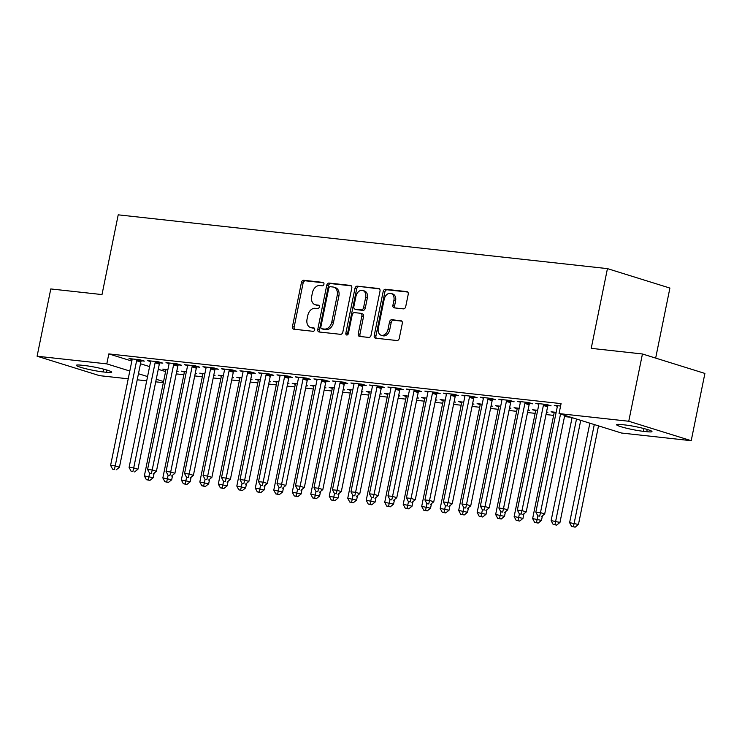 <?xml version="1.0" encoding="UTF-8"?>
<svg xmlns="http://www.w3.org/2000/svg" width="742" height="742" viewBox="0 0 742 742"><rect width="100%" height="100%" fill="white"/><g stroke="black" fill="none" stroke-linecap="round" stroke-linejoin="round"><path stroke-width="1.11" d="M323.939 284.251A1.753 1.271 -72.7 0 0 323.187 282.433A1.753 1.271 -72.7 0 0 323.02 282.405L303.738 280.281A2.504 1.809 -72.7 0 0 301.419 282.526L292.469 326.545A2.504 1.809 -72.7 0 0 293.535 329.142A2.504 1.809 -72.7 0 0 293.786 329.198L313.068 331.312A1.753 1.271 -72.7 0 0 314.682 329.745A1.753 1.271 -72.7 0 0 313.94 327.927A1.753 1.271 -72.7 0 0 313.764 327.89L311.269 327.612A8.023 5.788 -72.7 0 1 310.471 327.454A8.023 5.788 -72.7 0 1 307.049 319.153L307.8 315.48A8.023 5.788 -72.7 0 1 315.202 308.292L317.697 308.57A1.753 1.271 -72.7 0 0 319.31 306.993A1.753 1.271 -72.7 0 0 318.559 305.185A1.753 1.271 -72.7 0 0 318.392 305.147L315.897 304.869A8.023 5.788 -72.7 0 1 315.1 304.702A8.023 5.788 -72.7 0 1 311.677 296.41L312.428 292.738A8.023 5.788 -72.7 0 1 319.83 285.549L322.325 285.828A1.753 1.271 -72.7 0 0 323.939 284.251M403.398 308.867A2.504 1.809 -72.7 0 0 405.716 306.622L408.23 294.268A2.504 1.809 -72.7 0 0 407.154 291.671A2.504 1.809 -72.7 0 0 406.904 291.625L385.497 289.269A2.504 1.809 -72.7 0 0 383.178 291.513L374.228 335.532A2.504 1.809 -72.7 0 0 375.294 338.129A2.504 1.809 -72.7 0 0 375.545 338.185L396.961 340.532A2.504 1.809 -72.7 0 0 399.27 338.287L402.303 323.373A2.504 1.809 -72.7 0 0 401.237 320.776A2.504 1.809 -72.7 0 0 400.986 320.73L391.822 319.719A2.504 1.809 -72.7 0 0 389.513 321.963L388.001 329.365A6.706 4.842 -72.7 0 1 381.156 335.236A6.706 4.842 -72.7 0 1 378.299 328.298L384.189 299.314A6.706 4.842 -72.7 0 1 391.043 293.442A6.706 4.842 -72.7 0 1 393.9 300.38L392.917 305.212A2.504 1.809 -72.7 0 0 393.983 307.809A2.504 1.809 -72.7 0 0 394.234 307.856L403.398 308.867M559.051 413.591L628.752 421.252L691.21 440.692L621.508 433.031L559.051 413.591L561.073 403.62L108.833 353.906L106.802 363.877L129.794 371.028M128.218 378.81L99.558 375.656L37.1 356.216L50.79 288.944L101.997 294.574L118.219 214.837L607.448 268.623L591.226 348.35L642.442 353.98L628.752 421.252M37.1 356.216L106.802 363.877M351.782 288.063A2.504 1.809 -72.7 0 0 350.716 285.466A2.504 1.809 -72.7 0 0 350.465 285.42L329.049 283.064A2.504 1.809 -72.7 0 0 326.74 285.308L317.78 329.327A2.504 1.809 -72.7 0 0 318.856 331.924A2.504 1.809 -72.7 0 0 319.097 331.98L340.513 334.327A2.504 1.809 -72.7 0 0 342.832 332.082L351.782 288.063M357.273 286.171L378.689 288.517A2.504 1.809 -72.7 0 1 378.939 288.573A2.504 1.809 -72.7 0 1 380.006 291.17L371.046 335.189A2.504 1.809 -72.7 0 1 368.737 337.434L359.573 336.423A2.504 1.809 -72.7 0 1 359.323 336.376A2.504 1.809 -72.7 0 1 358.256 333.779L361.883 315.925A2.504 1.809 -72.7 0 0 360.816 313.337A2.504 1.809 -72.7 0 0 360.566 313.282L354.49 312.614A2.504 1.809 -72.7 0 0 352.181 314.858L348.397 333.446A1.753 1.271 -72.7 0 1 346.607 334.985A1.753 1.271 -72.7 0 1 345.855 333.167L354.964 288.415A2.504 1.809 -72.7 0 1 357.273 286.171L379.533 288.953M655.659 358.098L669.905 288.063L607.448 268.623M548.106 405.512L551.093 405.837L546.873 404.529L535.78 403.305L538.822 404.251M511.127 401.45L514.113 401.774L509.893 400.457L498.8 399.242L501.842 400.188M546.511 412.135L547.884 412.283L546.557 411.875M537.662 410.317L532.571 409.751L535.603 410.697M474.147 397.378L477.143 397.712L472.923 396.395L461.83 395.18L464.863 396.126M509.531 408.072L510.904 408.221L509.578 407.812M500.683 406.245L495.591 405.688L498.624 406.635M437.168 393.316L440.164 393.65L435.944 392.332L424.851 391.108L427.884 392.054M472.552 404.01L473.925 404.158L472.608 403.75M463.704 402.183L458.612 401.626L461.654 402.572M400.188 389.253L403.184 389.578L398.964 388.27L387.871 387.046L390.913 387.992M435.573 399.938L436.945 400.096L435.628 399.678M426.733 398.12L421.632 397.554L424.674 398.5M363.209 385.191L366.205 385.515L361.985 384.198L350.892 382.983L353.934 383.929M398.593 395.876L399.966 396.024L398.649 395.616M389.754 394.058L384.653 393.492L387.695 394.438M326.23 381.119L329.225 381.453L325.005 380.136L313.912 378.921L316.955 379.867M361.614 391.813L362.986 391.962L361.669 391.553M352.775 389.986L347.673 389.429L350.716 390.375M289.259 377.057L292.246 377.381L288.026 376.073L276.933 374.849L279.975 375.795M324.634 387.741L326.007 387.899L324.69 387.482M315.795 385.923L310.694 385.367L313.736 386.313M252.28 372.994L255.267 373.319L251.046 372.011L239.954 370.787L242.996 371.733M287.655 383.679L289.037 383.827L287.71 383.419M278.816 381.861L273.715 381.295L276.757 382.241M215.301 368.922L218.287 369.256L214.067 367.939L202.974 366.724L206.016 367.67M250.685 379.616L252.057 379.765L250.731 379.357M241.836 377.789L236.744 377.233L239.777 378.179M178.321 364.86L181.317 365.194L177.097 363.877L165.995 362.652L169.037 363.608M213.705 375.554L215.078 375.702L213.752 375.294M204.857 373.727L199.765 373.17L202.798 374.116M141.342 360.798L144.338 361.122L140.117 359.814L129.025 358.59L132.057 359.536M176.726 371.482L178.099 371.64L176.781 371.223M167.877 369.664L162.786 369.099L165.828 370.045M108.833 353.906L131.826 361.066M140.488 363.765L149.606 366.604M158.269 369.293L165.587 371.575M176.234 373.894L183.849 374.729M194.719 375.925L202.334 376.769M213.214 377.966L220.828 378.8M231.699 379.997L239.314 380.832M250.193 382.028L257.808 382.863M268.678 384.059L276.293 384.894M287.173 386.09L294.787 386.925M305.658 388.122L313.272 388.956M324.143 390.153L331.757 390.997M342.637 392.184L350.252 393.028M361.122 394.225L368.737 395.059M379.616 396.256L387.231 397.091M398.102 398.287L405.716 399.122M416.596 400.318L424.211 401.153M435.081 402.35L442.696 403.184M453.575 404.381L461.19 405.225M472.06 406.412L479.675 407.256M490.545 408.452L498.16 409.287M509.04 410.484L516.655 411.318M527.525 412.515L535.14 413.35M546.019 414.546L553.634 415.381M564.504 416.577L570.913 417.282M195.211 373.514L196.584 373.671L195.267 373.254M186.372 371.696L181.271 371.139L184.313 372.085M159.827 362.829L162.823 363.153L158.602 361.846L147.51 360.621L150.552 361.567M232.19 377.585L233.563 377.734L232.246 377.326M223.351 375.758L218.25 375.202L221.292 376.148M196.806 366.891L199.802 367.225L195.582 365.908L184.489 364.693L187.531 365.639M269.17 381.648L270.542 381.796L269.225 381.388M260.331 379.83L255.229 379.264L258.272 380.21M233.786 370.963L236.781 371.288L232.561 369.97L221.468 368.755L224.511 369.702M306.149 385.71L307.522 385.868L306.205 385.45M297.31 383.892L292.209 383.326L295.251 384.273M270.765 375.025L273.761 375.35L269.541 374.042L258.448 372.818L261.481 373.764M343.129 389.782L344.501 389.93L343.175 389.522M334.28 387.955L329.188 387.398L332.231 388.344M307.745 379.088L310.74 379.422L306.52 378.105L295.427 376.88L298.46 377.826M380.108 393.844L381.481 393.993L380.154 393.585M371.26 392.017L366.168 391.461L369.201 392.407M344.724 383.15L347.72 383.484L343.5 382.167L332.397 380.952L335.44 381.898M417.087 397.907L418.46 398.055L417.134 397.647M408.239 396.089L403.147 395.523L406.18 396.469M381.703 387.222L384.69 387.547L380.47 386.239L369.377 385.015L372.419 385.961M454.058 401.969L455.43 402.127L454.113 401.71M445.219 400.151L440.117 399.595L443.159 400.541M418.683 391.284L421.669 391.609L417.449 390.301L406.356 389.077L409.398 390.023M491.037 406.041L492.41 406.189L491.093 405.781M482.198 404.214L477.097 403.657L480.139 404.603M455.653 395.347L458.649 395.681L454.429 394.364L443.336 393.149L446.378 394.095M528.016 410.103L529.389 410.252L528.072 409.844M519.177 408.286L514.076 407.72L517.118 408.666M492.632 399.419L495.628 399.743L491.408 398.426L480.315 397.211L483.357 398.157M556.157 412.348L551.056 411.782L554.098 412.728M529.612 403.481L532.608 403.806L528.387 402.498L517.295 401.274L520.337 402.22M560.581 406.032L554.274 405.336L557.307 406.282M625.144 424.971A16.352 1.577 11.5 0 1 642.553 428.199A16.352 1.577 11.5 0 1 651.968 431.594A16.352 1.577 11.5 0 1 646.755 431.696L643.425 431.334A16.352 1.577 11.5 0 1 626.007 428.097A16.352 1.577 11.5 0 1 616.602 424.712A16.352 1.577 11.5 0 1 621.815 424.6L625.144 424.971M642.442 353.98L704.9 373.43L691.21 440.692M163.333 382.668L155.718 381.833M146.703 380.841L137.224 379.793M103.175 371.937A16.352 1.577 11.5 0 1 85.757 368.709A16.352 1.577 11.5 0 1 76.343 365.314A16.352 1.577 11.5 0 1 81.564 365.212L84.894 365.574A16.352 1.577 11.5 0 1 102.303 368.811A16.352 1.577 11.5 0 1 111.717 372.206A16.352 1.577 11.5 0 1 106.496 372.308L103.175 371.937L103.732 369.173M138.466 373.727L147.575 376.565M156.237 379.264L163.565 381.546M315.1 304.702L316.788 305.231A8.023 5.788 -72.7 0 0 317.585 305.398L315.897 304.869M319.079 305.556L317.585 305.398M310.471 327.454L312.159 327.973A8.023 5.788 -72.7 0 0 312.957 328.14L311.269 327.612M314.45 328.307L312.957 328.14M323.697 282.813L305.426 280.81A2.504 1.809 -72.7 0 0 303.107 283.054L294.157 327.074A2.504 1.809 -72.7 0 0 294.63 329.281M351.309 285.856L330.737 283.592A2.504 1.809 -72.7 0 0 328.428 285.837L319.468 329.856A2.504 1.809 -72.7 0 0 319.941 332.073M330.348 286.709A1.753 1.271 -72.7 0 0 328.734 288.276L320.869 326.916A1.753 1.271 -72.7 0 0 321.62 328.734A1.753 1.271 -72.7 0 0 321.796 328.771L324.421 329.058A8.023 5.788 -72.7 0 0 331.822 321.87L337.202 295.464A8.023 5.788 -72.7 0 0 333.779 287.163A8.023 5.788 -72.7 0 0 332.982 286.996L330.348 286.709M323.141 329.188A1.753 1.271 -72.7 0 0 323.308 329.262A1.753 1.271 -72.7 0 0 323.484 329.3L321.796 328.771M333.779 287.163L335.467 287.683A8.023 5.788 -72.7 0 1 338.89 295.984L333.51 322.399A8.023 5.788 -72.7 0 1 326.109 329.587L323.484 329.3M362.254 313.81A2.504 1.809 -72.7 0 1 362.504 313.857A2.504 1.809 -72.7 0 1 363.571 316.454L359.944 334.308A2.504 1.809 -72.7 0 0 360.417 336.516M358.961 286.69A2.504 1.809 -72.7 0 0 356.652 288.935L347.544 333.696A1.753 1.271 -72.7 0 0 347.599 334.772M365.658 297.403A6.706 4.842 -72.7 0 0 362.792 290.465A6.706 4.842 -72.7 0 0 355.947 296.336L353.869 306.548A2.504 1.809 -72.7 0 0 354.936 309.136A2.504 1.809 -72.7 0 0 355.186 309.191L361.261 309.859A2.504 1.809 -72.7 0 0 363.58 307.615L365.658 297.403L367.346 297.932A6.706 4.842 -72.7 0 0 364.48 290.994L362.792 290.465M356.392 309.562A2.504 1.809 -72.7 0 0 356.624 309.664A2.504 1.809 -72.7 0 0 356.874 309.711L355.186 309.191M367.346 297.932L365.268 308.134A2.504 1.809 -72.7 0 1 362.949 310.388L356.874 309.711M391.043 293.442L392.731 293.971A6.706 4.842 -72.7 0 1 395.588 300.909L394.605 305.741A2.504 1.809 -72.7 0 0 395.078 307.949M381.156 335.236L382.844 335.755A6.706 4.842 -72.7 0 0 389.689 329.884L388.001 329.365M401.83 321.156L393.51 320.247A2.504 1.809 -72.7 0 0 391.201 322.492L389.689 329.884M407.757 292.051L387.185 289.797A2.504 1.809 -72.7 0 0 384.866 292.042L375.916 336.061A2.504 1.809 -72.7 0 0 376.38 338.278M165.772 369.433L165.809 369.813A2.551 1.846 107.3 0 1 165.754 370.75L144.365 475.9L153.204 477.718L154.141 473.127M148.205 479.888L146.359 479.684L149.893 480.408L148.205 479.888L149.624 473.257M146.359 479.684L144.365 475.9M153.204 477.718L149.893 480.408M137.122 359.48L136.936 359.833A2.551 1.846 -72.7 0 0 136.611 360.751L115.223 465.893L110.604 465.382L131.993 360.241A2.551 1.846 -72.7 0 0 132.048 359.295L132.011 358.924M141.611 360.278L141.156 361.15A2.551 1.846 -72.7 0 0 140.832 362.068L119.443 467.21L115.223 465.893L114.444 469.371L112.599 469.176L114.444 469.371M116.132 469.899L119.443 467.21M110.604 465.382L112.599 469.176M184.266 371.464L184.304 371.844A2.551 1.846 107.3 0 1 184.248 372.79L162.85 477.931L171.699 479.749L172.626 475.158M166.7 481.92L164.845 481.716L168.388 482.439L166.7 481.92L168.119 475.288M164.845 481.716L162.85 477.931M171.699 479.749L168.388 482.439M202.751 373.495L202.789 373.875A2.551 1.846 107.3 0 1 202.733 374.821L181.345 479.963L190.184 481.781L191.121 477.189M185.185 483.951L183.339 483.747L186.873 484.48L185.185 483.951L186.604 477.319M183.339 483.747L181.345 479.963M190.184 481.781L186.873 484.48M155.607 361.512L155.43 361.864A2.551 1.846 -72.7 0 0 155.106 362.782L133.708 467.924L129.089 467.423L150.478 362.272A2.551 1.846 -72.7 0 0 150.533 361.335L150.505 360.955M160.105 362.309L159.651 363.181A2.551 1.846 -72.7 0 0 159.326 364.099L137.938 469.241L133.708 467.924L132.929 471.411L131.084 471.207L132.929 471.411M134.617 471.931L137.938 469.241M129.089 467.423L131.084 471.207M174.101 363.543L173.916 363.905A2.551 1.846 -72.7 0 0 173.591 364.814L152.203 469.955L147.584 469.454L168.972 364.313A2.551 1.846 -72.7 0 0 169.028 363.367L168.99 362.986M178.59 364.341L178.136 365.212A2.551 1.846 -72.7 0 0 177.811 366.131L156.423 471.272L152.203 469.955L151.424 473.442L149.578 473.238L151.424 473.442M153.112 473.962L156.423 471.272M147.584 469.454L149.578 473.238M221.246 375.526L221.283 375.906A2.551 1.846 107.3 0 1 221.227 376.853L199.83 481.994L208.678 483.812L209.606 479.23M203.67 485.982L201.824 485.778L205.367 486.511L203.67 485.982L205.098 479.351M201.824 485.778L199.83 481.994M208.678 483.812L205.367 486.511M239.731 377.557L239.768 377.938A2.551 1.846 107.3 0 1 239.712 378.884L218.324 484.025L227.163 485.852L228.1 481.261M222.164 488.013L220.318 487.809L223.852 488.542L222.164 488.013L223.583 481.382M220.318 487.809L218.324 484.025M227.163 485.852L223.852 488.542M192.586 365.583L192.41 365.936A2.551 1.846 -72.7 0 0 192.085 366.845L170.688 471.995L166.069 471.485L187.457 366.344A2.551 1.846 -72.7 0 0 187.513 365.398L187.485 365.018M197.075 366.372L196.63 367.244A2.551 1.846 -72.7 0 0 196.305 368.162L174.908 473.303L170.688 471.995L169.909 475.474L168.063 475.27L169.909 475.474M171.597 476.002L174.908 473.303M166.069 471.485L168.063 475.27M211.08 367.615L210.895 367.967A2.551 1.846 -72.7 0 0 210.57 368.885L189.182 474.027L184.554 473.517L205.951 368.375A2.551 1.846 -72.7 0 0 206.007 367.429L205.97 367.049M215.57 368.403L215.115 369.284A2.551 1.846 -72.7 0 0 214.79 370.193L193.402 475.334L189.182 474.027L188.403 477.505L186.548 477.301L188.403 477.505M190.091 478.033L193.402 475.334M184.554 473.517L186.548 477.301M258.225 379.598L258.253 379.969A2.551 1.846 107.3 0 1 258.197 380.915L236.809 486.056L245.648 487.884L246.585 483.292M240.649 490.045L238.803 489.841L242.337 490.573L240.649 490.045L242.077 483.413M238.803 489.841L236.809 486.056M245.648 487.884L242.337 490.573M229.566 369.646L229.38 369.998A2.551 1.846 -72.7 0 0 229.065 370.917L207.667 476.058L203.048 475.548L224.436 370.406A2.551 1.846 -72.7 0 0 224.492 369.46L224.455 369.08M234.055 370.443L233.6 371.315A2.551 1.846 -72.7 0 0 233.285 372.224L211.887 477.375L207.667 476.058L206.888 479.536L205.042 479.332L206.888 479.536M208.576 480.065L211.887 477.375M203.048 475.548L205.042 479.332M276.71 381.629L276.747 382A2.551 1.846 107.3 0 1 276.692 382.946L255.304 488.088L264.143 489.915L265.079 485.324M259.143 492.085L257.288 491.881L260.832 492.605L259.143 492.085L260.563 485.444M257.288 491.881L255.304 488.088M264.143 489.915L260.832 492.605M248.06 371.677L247.874 372.03A2.551 1.846 -72.7 0 0 247.55 372.948L226.162 478.089L221.533 477.579L242.931 372.438A2.551 1.846 -72.7 0 0 242.986 371.492L242.949 371.121M252.549 372.475L252.095 373.347A2.551 1.846 -72.7 0 0 251.77 374.265L230.382 479.406L226.162 478.089L225.382 481.567L223.528 481.363L225.382 481.567M227.071 482.096L230.382 479.406M221.533 477.579L223.528 481.363M295.205 383.66L295.233 384.041A2.551 1.846 107.3 0 1 295.177 384.977L273.789 490.128L282.628 491.946L283.565 487.355M277.629 494.116L275.783 493.912L279.317 494.636L277.629 494.116L279.048 487.485M275.783 493.912L273.789 490.128M282.628 491.946L279.317 494.636M266.545 373.708L266.359 374.061A2.551 1.846 -72.7 0 0 266.035 374.979L244.647 480.12L240.028 479.61L261.416 374.469A2.551 1.846 -72.7 0 0 261.472 373.523L261.434 373.152M271.034 374.506L270.58 375.378A2.551 1.846 -72.7 0 0 270.264 376.296L248.867 481.437L244.647 480.12L243.868 483.599L242.022 483.404L243.868 483.599M245.556 484.127L248.867 481.437M240.028 479.61L242.022 483.404M313.69 385.692L313.727 386.072A2.551 1.846 107.3 0 1 313.671 387.018L292.274 492.159L301.122 493.977L302.05 489.386M296.123 496.148L294.268 495.944L297.811 496.667L296.123 496.148L297.542 489.516M294.268 495.944L292.274 492.159M301.122 493.977L297.811 496.667M285.039 375.74L284.854 376.092A2.551 1.846 -72.7 0 0 284.529 377.01L263.141 482.152L258.513 481.641L279.91 376.5A2.551 1.846 -72.7 0 0 279.966 375.554L279.929 375.183M289.528 376.537L289.074 377.409A2.551 1.846 -72.7 0 0 288.749 378.327L267.361 483.469L263.141 482.152L262.362 485.639L260.507 485.435L262.362 485.639M264.05 486.158L267.361 483.469M258.513 481.641L260.507 485.435M332.175 387.723L332.212 388.103A2.551 1.846 107.3 0 1 332.156 389.049L310.768 494.191L319.607 496.008L320.544 491.417M314.608 498.179L312.762 497.975L316.296 498.707L314.608 498.179L316.027 491.547M312.762 497.975L310.768 494.191M319.607 496.008L316.296 498.707M303.524 377.771L303.339 378.132A2.551 1.846 -72.7 0 0 303.014 379.041L281.626 484.183L277.007 483.682L298.395 378.531A2.551 1.846 -72.7 0 0 298.451 377.595L298.414 377.214M308.013 378.568L307.559 379.44A2.551 1.846 -72.7 0 0 307.234 380.358L285.846 485.5L281.626 484.183L280.847 487.67L279.001 487.466L280.847 487.67M282.535 488.19L285.846 485.5M277.007 483.682L279.001 487.466M350.669 389.754L350.706 390.134A2.551 1.846 107.3 0 1 350.651 391.08L329.253 496.222L338.102 498.04L339.029 493.449M333.102 500.21L331.247 500.006L334.79 500.739L333.102 500.21L334.521 493.578M331.247 500.006L329.253 496.222M338.102 498.04L334.79 500.739M322.009 379.811L321.833 380.164A2.551 1.846 -72.7 0 0 321.509 381.073L300.111 486.223L295.492 485.713L316.88 380.572A2.551 1.846 -72.7 0 0 316.936 379.626L316.908 379.245M326.499 380.6L326.053 381.471A2.551 1.846 -72.7 0 0 325.729 382.39L304.331 487.531L300.111 486.223L299.332 489.701L297.486 489.497L299.332 489.701M301.02 490.23L304.331 487.531M295.492 485.713L297.486 489.497M369.154 391.785L369.191 392.166A2.551 1.846 107.3 0 1 369.136 393.112L347.748 498.253L356.587 500.08L357.523 495.489M351.587 502.241L349.742 502.037L353.275 502.77L351.587 502.241L353.007 495.61M349.742 502.037L347.748 498.253M356.587 500.08L353.275 502.77M340.504 381.842L340.318 382.195A2.551 1.846 -72.7 0 0 339.994 383.113L318.606 488.255L313.987 487.744L335.375 382.603A2.551 1.846 -72.7 0 0 335.43 381.657L335.393 381.277M344.993 382.631L344.538 383.512A2.551 1.846 -72.7 0 0 344.214 384.421L322.826 489.562L318.606 488.255L317.826 491.733L315.971 491.529L317.826 491.733M319.514 492.261L322.826 489.562M313.987 487.744L315.971 491.529M387.649 393.826L387.676 394.197A2.551 1.846 107.3 0 1 387.621 395.143L366.233 500.284L375.081 502.111L376.008 497.52M370.072 504.272L368.227 504.068L371.761 504.801L370.072 504.272L371.501 497.641M368.227 504.068L366.233 500.284M375.081 502.111L371.761 504.801M358.989 383.874L358.803 384.226A2.551 1.846 -72.7 0 0 358.488 385.144L337.091 490.286L332.472 489.776L353.86 384.634A2.551 1.846 -72.7 0 0 353.915 383.688L353.888 383.308M363.478 384.671L363.033 385.543A2.551 1.846 -72.7 0 0 362.708 386.452L341.311 491.594L337.091 490.286L336.312 493.764L334.466 493.56L336.312 493.764M338 494.293L341.311 491.594M332.472 489.776L334.466 493.56M406.134 395.857L406.171 396.228A2.551 1.846 107.3 0 1 406.115 397.174L384.727 502.315L393.566 504.143L394.503 499.552M388.567 506.304L386.721 506.109L390.255 506.832L388.567 506.304L389.986 499.672M386.721 506.109L384.727 502.315M393.566 504.143L390.255 506.832M377.483 385.905L377.298 386.257A2.551 1.846 -72.7 0 0 376.973 387.176L355.585 492.317L350.957 491.807L372.354 386.665A2.551 1.846 -72.7 0 0 372.41 385.719L372.373 385.339M381.972 386.703L381.518 387.574A2.551 1.846 -72.7 0 0 381.193 388.483L359.805 493.634L355.585 492.317L354.806 495.795L352.951 495.591L354.806 495.795M356.494 496.324L359.805 493.634M350.957 491.807L352.951 495.591M424.628 397.888L424.656 398.268A2.551 1.846 107.3 0 1 424.6 399.205L403.212 504.356L412.051 506.174L412.988 501.583M407.052 508.344L405.206 508.14L408.74 508.864L407.052 508.344L408.471 501.713M405.206 508.14L403.212 504.356M412.051 506.174L408.74 508.864M395.968 387.936L395.783 388.289A2.551 1.846 -72.7 0 0 395.467 389.207L374.07 494.348L369.451 493.838L390.839 388.697A2.551 1.846 -72.7 0 0 390.895 387.751L390.858 387.38M400.457 388.734L400.003 389.606A2.551 1.846 -72.7 0 0 399.688 390.524L378.29 495.665L374.07 494.348L373.291 497.826L371.445 497.622L373.291 497.826M374.979 498.355L378.29 495.665M369.451 493.838L371.445 497.622M443.113 399.919L443.15 400.3A2.551 1.846 107.3 0 1 443.095 401.246L421.697 506.387L430.546 508.205L431.482 503.614M425.546 510.375L423.691 510.171L427.234 510.895L425.546 510.375L426.965 503.744M423.691 510.171L421.697 506.387M430.546 508.205L427.234 510.895M414.463 389.967L414.277 390.32A2.551 1.846 -72.7 0 0 413.953 391.238L392.564 496.379L387.936 495.869L409.334 390.728A2.551 1.846 -72.7 0 0 409.389 389.782L409.352 389.411M418.952 390.765L418.497 391.637A2.551 1.846 -72.7 0 0 418.173 392.555L396.784 497.697L392.564 496.379L391.785 499.867L389.93 499.663L391.785 499.867M393.473 500.386L396.784 497.697M387.936 495.869L389.93 499.663M461.598 401.951L461.635 402.331A2.551 1.846 107.3 0 1 461.58 403.277L440.192 508.418L449.031 510.236L449.967 505.645M444.031 512.407L442.186 512.203L445.719 512.935L444.031 512.407L445.45 505.775M442.186 512.203L440.192 508.418M449.031 510.236L445.719 512.935M432.948 391.999L432.762 392.36A2.551 1.846 -72.7 0 0 432.438 393.269L411.049 498.411L406.43 497.91L427.819 392.759A2.551 1.846 -72.7 0 0 427.874 391.822L427.837 391.442M437.437 392.796L436.982 393.668A2.551 1.846 -72.7 0 0 436.658 394.586L415.27 499.728L411.049 498.411L410.27 501.898L408.425 501.694L410.27 501.898M411.958 502.417L415.27 499.728M406.43 497.91L408.425 501.694M480.093 403.982L480.13 404.362A2.551 1.846 107.3 0 1 480.074 405.308L458.677 510.45L467.525 512.268L468.452 507.676M462.526 514.438L460.671 514.234L464.214 514.967L462.526 514.438L463.945 507.806M460.671 514.234L458.677 510.45M467.525 512.268L464.214 514.967M451.433 394.039L451.257 394.392A2.551 1.846 -72.7 0 0 450.932 395.3L429.535 500.451L424.916 499.941L446.313 394.8A2.551 1.846 -72.7 0 0 446.359 393.854L446.332 393.473M455.931 394.827L455.477 395.699A2.551 1.846 -72.7 0 0 455.152 396.618L433.764 501.759L429.535 500.451L428.755 503.929L426.91 503.725L428.755 503.929M430.443 504.449L433.764 501.759M424.916 499.941L426.91 503.725M498.578 406.013L498.615 406.393A2.551 1.846 107.3 0 1 498.559 407.339L477.171 512.481L486.01 514.308L486.947 509.717M481.011 516.469L479.165 516.265L482.699 516.998L481.011 516.469L482.43 509.837M479.165 516.265L477.171 512.481M486.01 514.308L482.699 516.998M469.927 396.07L469.742 396.423A2.551 1.846 -72.7 0 0 469.417 397.341L448.029 502.482L443.41 501.972L464.798 396.831A2.551 1.846 -72.7 0 0 464.854 395.885L464.817 395.505M474.416 396.859L473.962 397.731A2.551 1.846 -72.7 0 0 473.637 398.649L452.249 503.79L448.029 502.482L447.25 505.961L445.404 505.756L447.25 505.961M448.938 506.489L452.249 503.79M443.41 501.972L445.404 505.756M517.072 408.054L517.109 408.425A2.551 1.846 107.3 0 1 517.053 409.371L495.656 514.512L504.504 516.339L505.432 511.748M499.505 518.5L497.65 518.296L501.193 519.029L499.505 518.5L500.924 511.869M497.65 518.296L495.656 514.512M504.504 516.339L501.193 519.029M488.412 398.102L488.236 398.454A2.551 1.846 -72.7 0 0 487.911 399.372L466.514 504.514L461.895 504.003L483.283 398.862A2.551 1.846 -72.7 0 0 483.339 397.916L483.311 397.536M492.901 398.899L492.456 399.771A2.551 1.846 -72.7 0 0 492.132 400.68L470.734 505.821L466.514 504.514L465.735 507.992L463.889 507.788L465.735 507.992M467.423 508.52L470.734 505.821M461.895 504.003L463.889 507.788M535.557 410.085L535.594 410.456A2.551 1.846 107.3 0 1 535.538 411.402L514.15 516.543L522.989 518.37L523.926 513.779M517.99 520.532L516.144 520.337L519.678 521.06L517.99 520.532L519.409 513.9M516.144 520.337L514.15 516.543M522.989 518.37L519.678 521.06M506.907 400.133L506.721 400.485A2.551 1.846 -72.7 0 0 506.396 401.403L485.008 506.545L480.38 506.035L501.777 400.893A2.551 1.846 -72.7 0 0 501.833 399.947L501.796 399.567M511.396 400.93L510.941 401.802A2.551 1.846 -72.7 0 0 510.617 402.711L489.228 507.862L485.008 506.545L484.229 510.023L482.374 509.819L484.229 510.023M485.917 510.552L489.228 507.862M480.38 506.035L482.374 509.819M554.051 412.116L554.079 412.496A2.551 1.846 107.3 0 1 554.024 413.433L532.635 518.584L541.474 520.402L542.411 515.811M536.475 522.572L534.63 522.368L538.163 523.091L536.475 522.572L537.904 515.94M534.63 522.368L532.635 518.584M541.474 520.402L538.163 523.091M525.392 402.164L525.206 402.516A2.551 1.846 -72.7 0 0 524.891 403.435L503.493 508.576L498.874 508.066L520.263 402.925A2.551 1.846 -72.7 0 0 520.318 401.978L520.281 401.608M529.881 402.962L529.426 403.833A2.551 1.846 -72.7 0 0 529.111 404.752L507.713 509.893L503.493 508.576L502.714 512.054L500.869 511.85L502.714 512.054M504.402 512.583L507.713 509.893M498.874 508.066L500.869 511.85M572.073 417.644L551.13 520.615L559.969 522.433L580.736 420.343M554.97 524.603L553.115 524.399L556.658 525.123L554.97 524.603L576.515 419.026M553.115 524.399L551.13 520.615M559.969 522.433L556.658 525.123M543.886 404.195L543.701 404.548A2.551 1.846 -72.7 0 0 543.376 405.466L521.988 510.607L517.359 510.097L538.757 404.956A2.551 1.846 -72.7 0 0 538.813 404.01L538.775 403.639M548.375 404.993L547.921 405.865A2.551 1.846 -72.7 0 0 547.596 406.783L526.208 511.924L521.988 510.607L521.209 514.095L519.354 513.891L521.209 514.095M522.897 514.614L526.208 511.924M517.359 510.097L519.354 513.891M589.853 423.181L569.615 522.646L578.454 524.464L598.516 425.88M573.455 526.635L571.609 526.43L575.143 527.163L573.455 526.635L594.296 424.563M571.609 526.43L569.615 522.646M578.454 524.464L575.143 527.163M560.535 414.055L540.473 512.639L535.854 512.138L557.242 406.987A2.551 1.846 -72.7 0 0 557.298 406.05L557.261 405.67M564.755 415.362L544.693 513.956L540.473 512.639L539.694 516.126L537.848 515.922L539.694 516.126M541.382 516.645L544.693 513.956M535.854 512.138L537.848 515.922M294.157 327.074L292.469 326.545M303.107 283.054L301.419 282.526M305.426 280.81L303.738 280.281M319.468 329.856L317.78 329.327M328.428 285.837L326.74 285.308M330.737 283.592L329.049 283.064M350.947 285.568L350.465 285.42M326.109 329.587L324.421 329.058M333.51 322.399L331.822 321.87M338.89 295.984L337.202 295.464M379.171 288.666L378.689 288.517M359.944 334.308L358.256 333.779M363.571 316.454L361.883 315.925M347.544 333.696L345.855 333.167M356.652 288.935L354.964 288.415M362.949 310.388L361.261 309.859M365.268 308.134L363.58 307.615M394.605 305.741L392.917 305.212M395.588 300.909L393.9 300.38M391.201 322.492L389.513 321.963M393.51 320.247L391.822 319.719M401.468 320.878L400.986 320.73M375.916 336.061L374.228 335.532M384.866 292.042L383.178 291.513M387.185 289.797L385.497 289.269M407.386 291.773L406.904 291.625M106.496 372.308L106.95 370.063M646.755 431.696L647.209 429.46M643.425 431.334L643.982 428.561M136.936 359.833L141.156 361.15M136.611 360.751L140.832 362.068M155.43 361.864L159.651 363.181M155.106 362.782L159.326 364.099M173.916 363.905L178.136 365.212M173.591 364.814L177.811 366.131M192.41 365.936L196.63 367.244M192.085 366.845L196.305 368.162M210.895 367.967L215.115 369.284M210.57 368.885L214.79 370.193M229.38 369.998L233.6 371.315M229.065 370.917L233.285 372.224M247.874 372.03L252.095 373.347M247.55 372.948L251.77 374.265M266.359 374.061L270.58 375.378M266.035 374.979L270.264 376.296M284.854 376.092L289.074 377.409M284.529 377.01L288.749 378.327M303.339 378.132L307.559 379.44M303.014 379.041L307.234 380.358M321.833 380.164L326.053 381.471M321.509 381.073L325.729 382.39M340.318 382.195L344.538 383.512M339.994 383.113L344.214 384.421M358.803 384.226L363.033 385.543M358.488 385.144L362.708 386.452M377.298 386.257L381.518 387.574M376.973 387.176L381.193 388.483M395.783 388.289L400.003 389.606M395.467 389.207L399.688 390.524M414.277 390.32L418.497 391.637M413.953 391.238L418.173 392.555M432.762 392.36L436.982 393.668M432.438 393.269L436.658 394.586M451.257 394.392L455.477 395.699M450.932 395.3L455.152 396.618M469.742 396.423L473.962 397.731M469.417 397.341L473.637 398.649M488.236 398.454L492.456 399.771M487.911 399.372L492.132 400.68M506.721 400.485L510.941 401.802M506.396 401.403L510.617 402.711M525.206 402.516L529.426 403.833M524.891 403.435L529.111 404.752M543.701 404.548L547.921 405.865M543.376 405.466L547.596 406.783M323.308 329.262L321.62 328.734M362.504 313.857L360.816 313.337M356.624 309.664L354.936 309.136"/></g></svg>

